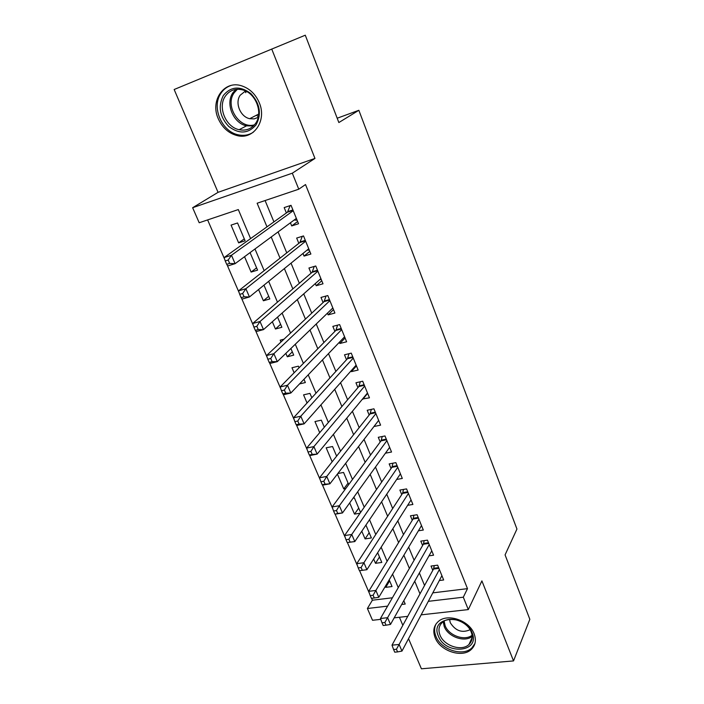 <?xml version="1.0" encoding="UTF-8"?>
<svg xmlns="http://www.w3.org/2000/svg" width="704" height="704" viewBox="0 0 704 704"><rect width="100%" height="100%" fill="white"/><g stroke="black" fill="none" stroke-linecap="round" stroke-linejoin="round"><path stroke-width="1.06" d="M218.249 118.677C222.323 127.697 228.633 133.329 237.16 135.599C253.607 140.114 267.15 120.692 259.266 102.714C255.578 94.222 249.779 88.616 241.85 85.906C224.242 79.754 209.827 100.531 218.249 118.677M435.151 637.683C440.158 651.174 462.484 658.442 471.425 649.299C475.526 645.198 476.432 640.024 474.126 633.785C469.374 620.55 447.797 613.087 438.557 621.289C433.734 625.513 432.599 630.978 435.151 637.683M250.589 238.594L238.313 209.572L199.197 222.754L192.641 207.715L292.31 173.193L298.769 189.2L257.136 203.227L266.983 226.855M337.198 118.219L358.855 110.29L338.853 122.54L305.281 35.2L174.161 89.505L218.046 192.333L192.641 207.715M399.414 617.276L402.838 625.302M408.54 638.669L421.406 668.8L513.533 660.915L481.906 580.888L468.301 609.585L421.159 614.847M380.767 619.353L372.522 620.277L367.391 608.502L387.596 606.126M371.562 598.33L372.372 600.213L367.391 608.502M207.618 219.912L224.682 259.292M227.207 265.126L239.122 292.635M241.604 298.364L253.29 325.336M255.728 330.959L267.186 357.421M269.579 362.93L280.826 388.89M283.166 394.293L294.202 419.76M296.498 425.066L307.331 450.067M309.584 455.277L320.214 479.811M322.432 484.924L332.869 509.018M335.042 514.034L345.286 537.689M347.424 542.617L357.491 565.849M359.586 570.689L369.468 593.507M358.855 110.29L516.947 529.047L505.076 554.884L529.839 619.309L513.533 660.915M290.409 222.79L291.702 225.931L298.54 223.749L291.034 205.322L284.178 207.583L286.378 212.96M302.975 253.458L304.049 256.098L310.878 254.038L303.503 235.928L296.666 238.066L298.83 243.338M315.313 283.58L316.193 285.736L323.004 283.791L315.753 265.998L308.933 268.013L311.062 273.196M327.439 313.183L328.126 314.864L334.91 313.042L327.791 295.548L320.989 297.44L323.083 302.544M339.354 342.267L339.856 343.49L346.623 341.783L339.627 324.597L332.842 326.374L334.893 331.382M351.067 370.858L351.384 371.642L358.134 370.04L351.252 353.144L344.494 354.807L346.509 359.735M362.578 398.966L369.459 397.83L362.692 381.216L355.942 382.774L357.931 387.614M373.947 426.527L380.591 425.146L373.93 408.813L367.206 410.265L369.16 415.026M385.431 453.2L391.538 452.021L384.991 435.952L378.277 437.298L380.204 441.989M396.651 479.459L402.301 478.447L395.859 462.642L389.171 463.901L391.063 468.503M407.642 505.322L412.896 504.451L406.56 488.902L399.89 490.063L401.746 494.595M418.414 530.781L423.315 530.033L417.085 514.73L410.432 515.794L412.262 520.256M428.974 555.843L433.567 555.201L427.434 540.153L420.807 541.13L422.611 545.521M389.62 580.844L385.766 587.338L385.334 586.335M379.474 556.97L375.505 563.314L373.666 559.011M369.178 532.726L365.086 538.912L361.794 531.203M358.714 508.103L354.499 514.122L349.703 502.902M348.084 483.094L343.746 488.937L337.392 474.074M336.626 456.139L332.543 446.521L326.172 447.806L332.147 461.798M324.333 427.214L321.341 420.174L314.961 421.546L319.704 432.67M311.819 397.76L309.962 393.386L303.565 394.865L307.041 402.996M299.077 367.77L298.39 366.159L291.984 367.743L294.131 372.786M292.318 351.868L287.294 356.77L285.842 353.364M284.029 339.161L280.201 340.164L280.993 342.012M280.614 324.324L275.44 329.006L272.342 321.754M268.708 296.314L263.384 300.775L258.579 289.538M256.608 267.828L251.117 272.07L244.552 256.696M372.372 600.213L392.418 597.775M385.766 587.338L392.04 586.538L389.198 579.85M375.505 563.314L381.797 562.434L377.661 552.702M365.086 538.912L371.395 537.944L365.922 525.078M360.571 512.477L354.402 497.957L353.091 498.186M360.07 513.198L354.499 514.122M348.7 484.554L343.561 472.446L337.823 473.519M345.726 488.585L343.746 488.937M299.526 383.935L305.36 382.554L303.97 379.289M287.294 356.77L293.709 355.142L290.884 348.498M275.44 329.006L281.873 327.281L277.552 317.126M263.384 300.775L269.826 298.945L263.965 285.155M251.117 272.07L257.576 270.125L250.07 252.613M245.124 240.803L237.547 222.974L231.062 225.113L238.647 242.871L245.124 240.803M432.802 592.865L467.491 588.65L305.518 184.554L298.769 189.2M265.091 200.552L273.926 221.874M278.08 231.906L286.757 252.85M291.034 263.164L299.367 283.281M303.75 293.858L311.749 313.166M316.237 323.998L323.91 342.54M328.504 353.619L335.87 371.395M340.56 382.712L347.618 399.766M352.405 411.303L359.172 427.645M364.047 439.402L370.533 455.057M375.487 467.025L381.7 482.011M386.734 494.182L392.682 508.517M397.795 520.881L403.48 534.591M408.672 547.131L414.102 560.234M419.373 572.95L424.556 585.464M439.34 580.527L443.661 579.982L437.624 565.162L431.024 566.051L432.793 570.372M218.046 192.333L314.961 158.426L271.744 49.051M314.961 158.426L292.31 173.193M467.491 588.65L463.311 597.203L468.301 609.585M401.694 604.463L405.205 604.05L403.797 600.714M398.27 587.646L392.568 574.182M387.121 561.29L381.154 547.193M375.769 534.477L369.53 519.719M364.232 507.197L357.702 491.77M352.484 479.442L345.664 463.32M340.542 451.202L333.414 434.35M328.372 422.453L320.936 404.862M315.99 393.184L308.229 374.827M303.389 363.387L295.284 344.238M290.55 333.045L282.102 313.078M277.473 302.148L268.673 281.336M264.158 270.662L254.98 248.978M407.722 616.343L394.178 617.857M428.322 601.33L463.311 597.203M271.207 236.984L280.034 258.157M284.372 268.567L292.846 288.895M297.299 299.578L305.439 319.088M309.998 330.026L317.803 348.744M322.467 359.938L329.947 377.89M334.717 389.312L341.889 406.525M346.746 418.176L353.619 434.667M358.565 446.53L365.156 462.326M370.19 474.399L376.49 489.518M381.603 501.794L387.64 516.261M392.832 528.722L398.596 542.555M403.876 555.201L409.376 568.418M414.726 581.24L419.989 593.85M244.297 238.867L238.647 242.871M367.638 393.351L362.718 399.318M356.453 365.913L351.384 371.642M345.083 337.999L339.856 343.49M333.52 309.619L328.126 314.864M321.763 280.755L316.193 285.736M309.795 251.39L304.049 256.098M297.625 221.514L291.702 225.931M245.837 92.585L245.934 91.168M258.315 116.785L256.529 115.174M438.918 568.339L433.506 569.061L392.005 645.163L399.115 644.459L439.393 569.501M396.44 649.255L393.589 649.528L394.733 652.177L397.584 651.904L396.44 649.255L399.115 644.459L401.966 651.086L441.91 575.67M433.506 569.061L434.262 565.611M392.005 645.163L393.589 649.528M397.584 651.904L401.966 651.086M472.076 632.711C480.718 652.406 445.518 655.53 438.39 636.099C429.273 616.695 464.693 612.709 472.076 632.711M440.026 635.14C444.004 645.911 461.798 651.728 468.97 644.477C472.305 641.186 473.053 637.023 471.196 631.998C467.368 621.386 450.067 615.446 442.693 622.09C438.9 625.46 438.011 629.807 440.026 635.14M449.557 619.379L450.296 622.741C455.532 630.925 462.114 633.248 470.061 629.728M436.128 623.832C434.157 627.598 434.095 631.77 435.934 636.346C440.898 649.722 463.047 656.938 471.918 647.856L474.945 643.491M256.018 124.942C248.257 133.769 239.175 134.297 228.782 126.509C219.701 116.741 217.897 106.392 223.353 95.471C230.974 86.31 240.143 85.677 250.853 93.553C260.066 103.655 261.782 114.127 256.018 124.942M225.298 96.228C217.474 107.246 225.834 127.151 239.149 129.694C245.96 131.05 251.416 128.973 255.517 123.482C263.331 113.133 256.027 93.35 242.924 89.98C235.497 88.123 229.627 90.209 225.298 96.228M245.529 90.974L240.187 95.225C234.652 102.898 240.363 116.838 249.691 118.694L254.135 118.897L258.183 117.374M230.798 85.545C226.697 86.953 223.406 89.531 220.933 93.289C211.218 107.061 221.76 131.78 238.313 134.825C243.813 136.004 248.811 135.142 253.317 132.22M245.758 91.089L245.661 92.673M428.78 543.444L423.35 544.236L380.45 618.49L387.587 617.69L429.229 544.553M384.868 622.494L382.008 622.802L383.178 625.504L386.038 625.187L384.868 622.494L387.587 617.69L390.491 624.43L431.79 550.827M423.35 544.236L424.169 540.628M380.45 618.49L382.008 622.802M386.038 625.187L390.491 624.43M418.475 518.153L413.028 519.015L368.694 591.351L375.857 590.445L418.906 519.209M373.094 595.25L370.225 595.602L371.413 598.347L374.282 597.995L373.094 595.25L375.857 590.445L378.805 597.3L421.502 525.589M413.028 519.015L413.934 515.24M368.694 591.351L370.225 595.602M374.282 597.995L378.805 597.3M408.003 492.448L402.538 493.381L356.726 563.719L363.906 562.707L408.417 493.451M361.108 567.521L363.906 562.707L366.916 569.694L359.436 570.706L362.314 570.31L361.108 567.521L358.23 567.917L359.436 570.706M411.057 499.928L366.916 569.694L362.314 570.31M402.538 493.381L403.533 489.43M356.726 563.719L358.23 567.917M397.355 466.312L391.873 467.333L344.538 535.594L351.745 534.468L397.751 467.271M348.902 539.282L351.745 534.468L354.807 541.578L347.239 542.564L350.126 542.124L348.902 539.282L346.016 539.722L347.239 542.564M400.426 473.854L354.807 541.578L350.126 542.124M391.873 467.333L392.964 463.188M344.538 535.594L346.016 539.722M386.54 439.754L381.04 440.854L332.138 506.95L339.354 505.718L386.901 440.651M336.468 510.523L339.354 505.718L342.478 512.952L335.262 514.158L337.726 513.427L336.468 510.523L333.573 511.016L334.831 513.911M389.629 447.348L342.478 512.952L337.726 513.427M381.04 440.854L382.237 436.506M332.138 506.95L333.573 511.016M375.54 412.755L370.022 413.934L319.502 477.787L326.744 476.432L375.883 413.591M323.814 481.246L326.744 476.432L329.921 483.806L322.678 485.126L322.186 484.73L325.09 484.194L323.814 481.246L320.91 481.782L322.186 484.73M378.655 420.402L329.921 483.806L325.09 484.194M370.022 413.934L371.342 409.367M319.502 477.787L320.91 481.782M364.355 385.299L358.82 386.558L306.636 448.078L313.896 446.6L364.672 386.074M310.913 451.414L313.896 446.6L317.126 454.106L309.874 455.558L309.302 455.004L312.215 454.423L310.913 451.414L308 451.994L309.302 455.004M367.488 392.999L317.126 454.106L312.215 454.423M358.82 386.558L360.281 381.77M306.636 448.078L308 451.994M352.977 357.377L347.433 358.723L293.524 417.815L300.802 416.205L353.267 358.09M297.774 421.018L300.802 416.205L304.102 423.861L296.824 425.436L296.182 424.714L299.103 424.081L297.774 421.018L294.853 421.652L296.182 424.714M356.136 365.13L304.102 423.861L299.103 424.081M347.433 358.723L349.034 353.69M293.524 417.815L294.853 421.652M341.405 328.97L335.843 330.414L280.166 386.971L287.461 385.238L341.669 329.63M284.39 390.051L287.461 385.238L290.822 393.034L283.527 394.742L282.814 393.853L285.736 393.175L284.39 390.051L281.459 390.738L282.814 393.853M344.59 336.785L290.822 393.034L285.736 393.175M335.843 330.414L337.621 325.116M280.166 386.971L281.459 390.738M332.138 308.634L333.054 308.475M329.639 300.08L324.06 301.62L266.552 355.546L273.874 353.672L329.877 300.67M270.741 358.486L273.874 353.672L277.297 361.627L269.975 363.458L269.183 362.402L272.114 361.662L270.741 358.486L267.81 359.225L269.183 362.402M332.842 307.956L277.297 361.627L272.114 361.662M324.06 301.62L326.031 296.041M266.552 355.546L267.81 359.225M319.704 279.673L321.27 279.558M317.662 270.688L312.074 272.325L252.674 323.514L260.014 321.499L317.874 271.207M256.828 326.304L260.014 321.499L263.498 329.604L256.168 331.584L255.297 330.343L258.236 329.551L256.828 326.304L253.889 327.105L255.297 330.343M320.892 278.626L263.498 329.604L258.236 329.551M312.074 272.325L314.257 266.438M252.674 323.514L253.889 327.105M307.032 250.158L309.285 250.131M305.474 240.786L299.878 242.519L238.533 290.858L245.881 288.702L305.659 241.226M242.651 293.498L245.881 288.702L249.445 296.965L242.097 299.086L241.138 297.66L244.077 296.806L242.651 293.498L239.703 294.36L241.138 297.66M308.73 248.776L249.445 296.965L244.077 296.806M299.878 242.519L302.306 236.298M238.533 290.858L239.703 294.36M294.105 220.062L297.088 220.194M293.075 210.346L287.461 212.186L224.11 257.567L231.475 255.253L293.234 210.716M228.184 260.04L231.475 255.253L235.101 263.674L227.744 265.954L226.697 264.334L229.645 263.419L228.184 260.04L225.236 260.964L226.697 264.334M296.358 218.398L235.101 263.674L229.645 263.419M287.461 212.186L290.18 205.603M224.11 257.567L225.236 260.964M438.627 567.618L433.77 568.269M472.199 636.372C464.649 642.734 448.043 636.847 444.25 626.586L443.194 621.711M444.127 621.104L445.148 625.733C448.8 635.615 464.754 641.309 472.085 635.237M253.431 125.954L246.523 125.84C233.341 123.332 225.122 103.646 232.91 92.743L235.831 89.408M237.389 89.267L234.115 92.858C224.514 106.022 239.589 129.466 254.496 124.819M428.498 542.749L423.614 543.462M418.202 517.475L413.31 518.25M407.739 491.788L402.829 492.633M397.1 465.678L392.181 466.594M386.285 439.146L381.357 440.132M375.294 412.166L370.348 413.222M364.126 384.736L359.154 385.871M352.757 356.831L347.776 358.054M341.194 328.46L336.204 329.762M329.437 299.596L324.438 300.978M317.478 270.239L312.462 271.7M305.307 240.354L300.274 241.912M292.917 209.95L287.874 211.605M237.16 135.599L238.524 134.878M472.208 637.34L468.97 644.477M249.691 118.694L258.694 114.066M246.523 125.84L239.149 129.694M364.346 385.273L358.846 386.531M352.959 357.324L347.494 358.653M341.37 328.891L335.94 330.299M329.595 299.974L324.201 301.47M317.61 270.565L312.25 272.131M305.422 240.636L300.089 242.282M293.014 210.179L287.716 211.913"/></g></svg>
